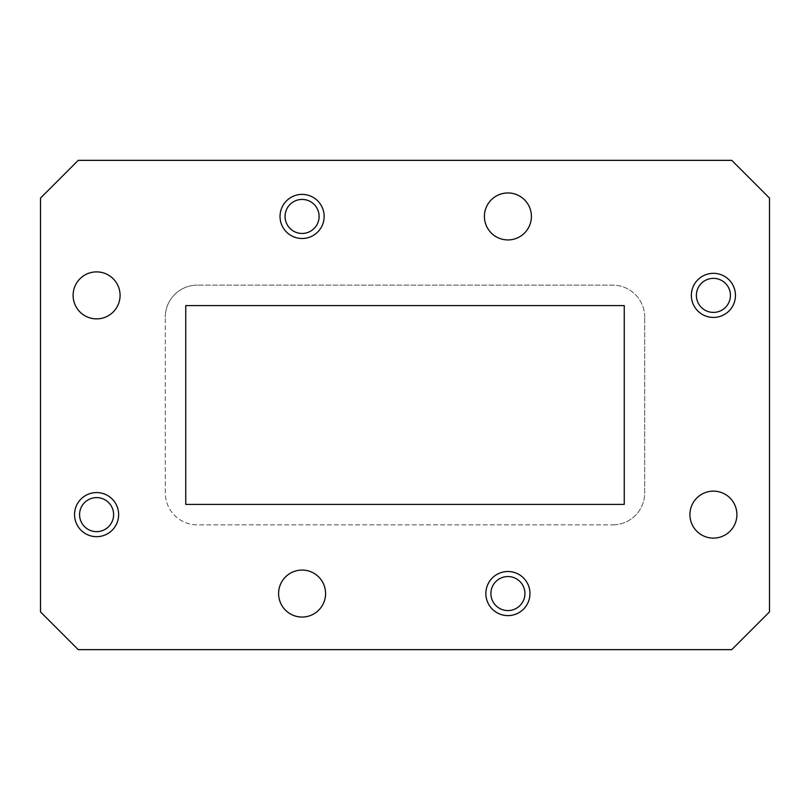 <?xml version="1.0" encoding="UTF-8"?>
<svg xmlns="http://www.w3.org/2000/svg" width="810" height="810" viewBox="0 0 810 810"><rect width="100%" height="100%" fill="white"/><g stroke="black" fill="none" stroke-linecap="round" stroke-linejoin="round"><path stroke-width="0.61" stroke-dasharray="4.05 3.04" d="M691.355 295.377A22.052 22.052 0 0 1 713.408 273.324A22.052 22.052 0 0 1 735.46 295.377A22.052 22.052 0 0 0 713.408 273.324A22.052 22.052 0 0 0 691.355 295.377A22.052 22.052 0 0 1 713.408 273.324A22.052 22.052 0 0 1 735.46 295.377A22.052 22.052 0 0 0 713.408 273.324A22.052 22.052 0 0 0 691.355 295.377A22.052 22.052 0 0 0 713.408 317.429A22.052 22.052 0 0 0 735.46 295.377A22.052 22.052 0 0 1 713.408 317.429A22.052 22.052 0 0 1 691.355 295.377A22.052 22.052 0 0 1 713.408 273.324A22.052 22.052 0 0 1 735.46 295.377A22.052 22.052 0 0 1 713.408 317.429A22.052 22.052 0 0 1 691.355 295.377A22.052 22.052 0 0 1 713.408 273.324A22.052 22.052 0 0 1 735.46 295.377A22.052 22.052 0 0 0 713.408 273.324A22.052 22.052 0 0 0 691.355 295.377A22.052 22.052 0 0 0 713.408 317.429A22.052 22.052 0 0 0 735.46 295.377A22.052 22.052 0 0 1 713.408 317.429A22.052 22.052 0 0 1 691.355 295.377A22.052 22.052 0 0 0 713.408 317.429A22.052 22.052 0 0 0 735.46 295.377A22.052 22.052 0 0 1 713.408 317.429A22.052 22.052 0 0 1 691.355 295.377M485.858 593.558A22.052 22.052 0 0 1 507.91 571.506A22.052 22.052 0 0 1 529.963 593.558A22.052 22.052 0 0 0 507.91 571.506A22.052 22.052 0 0 0 485.858 593.558A22.052 22.052 0 0 1 507.91 571.506A22.052 22.052 0 0 1 529.963 593.558A22.052 22.052 0 0 0 507.91 571.506A22.052 22.052 0 0 0 485.858 593.558A22.052 22.052 0 0 0 507.91 615.61A22.052 22.052 0 0 0 529.963 593.558A22.052 22.052 0 0 1 507.91 615.61A22.052 22.052 0 0 1 485.858 593.558A22.052 22.052 0 0 1 507.91 571.506A22.052 22.052 0 0 1 529.963 593.558A22.052 22.052 0 0 1 507.91 615.61A22.052 22.052 0 0 1 485.858 593.558A22.052 22.052 0 0 1 507.91 571.506A22.052 22.052 0 0 1 529.963 593.558A22.052 22.052 0 0 0 507.91 571.506A22.052 22.052 0 0 0 485.858 593.558A22.052 22.052 0 0 0 507.91 615.61A22.052 22.052 0 0 0 529.963 593.558A22.052 22.052 0 0 1 507.91 615.61A22.052 22.052 0 0 1 485.858 593.558A22.052 22.052 0 0 0 507.91 615.61A22.052 22.052 0 0 0 529.963 593.558A22.052 22.052 0 0 1 507.91 615.61A22.052 22.052 0 0 1 485.858 593.558M74.54 514.623A22.052 22.052 0 0 1 96.593 492.571A22.052 22.052 0 0 1 118.645 514.623A22.052 22.052 0 0 0 96.593 492.571A22.052 22.052 0 0 0 74.54 514.623A22.052 22.052 0 0 1 96.593 492.571A22.052 22.052 0 0 1 118.645 514.623A22.052 22.052 0 0 0 96.593 492.571A22.052 22.052 0 0 0 74.54 514.623A22.052 22.052 0 0 0 96.593 536.676A22.052 22.052 0 0 0 118.645 514.623A22.052 22.052 0 0 1 96.593 536.676A22.052 22.052 0 0 1 74.54 514.623A22.052 22.052 0 0 1 96.593 492.571A22.052 22.052 0 0 1 118.645 514.623A22.052 22.052 0 0 1 96.593 536.676A22.052 22.052 0 0 1 74.54 514.623A22.052 22.052 0 0 1 96.593 492.571A22.052 22.052 0 0 1 118.645 514.623A22.052 22.052 0 0 0 96.593 492.571A22.052 22.052 0 0 0 74.54 514.623A22.052 22.052 0 0 0 96.593 536.676A22.052 22.052 0 0 0 118.645 514.623A22.052 22.052 0 0 1 96.593 536.676A22.052 22.052 0 0 1 74.54 514.623A22.052 22.052 0 0 0 96.593 536.676A22.052 22.052 0 0 0 118.645 514.623A22.052 22.052 0 0 1 96.593 536.676A22.052 22.052 0 0 1 74.54 514.623M280.037 216.442A22.052 22.052 0 0 1 302.089 194.39A22.052 22.052 0 0 1 324.142 216.442A22.052 22.052 0 0 0 302.089 194.39A22.052 22.052 0 0 0 280.037 216.442A22.052 22.052 0 0 1 302.089 194.39A22.052 22.052 0 0 1 324.142 216.442A22.052 22.052 0 0 0 302.089 194.39A22.052 22.052 0 0 0 280.037 216.442A22.052 22.052 0 0 0 302.089 238.494A22.052 22.052 0 0 0 324.142 216.442A22.052 22.052 0 0 1 302.089 238.494A22.052 22.052 0 0 1 280.037 216.442A22.052 22.052 0 0 1 302.089 194.39A22.052 22.052 0 0 1 324.142 216.442A22.052 22.052 0 0 1 302.089 238.494A22.052 22.052 0 0 1 280.037 216.442A22.052 22.052 0 0 1 302.089 194.39A22.052 22.052 0 0 1 324.142 216.442A22.052 22.052 0 0 0 302.089 194.39A22.052 22.052 0 0 0 280.037 216.442A22.052 22.052 0 0 0 302.089 238.494A22.052 22.052 0 0 0 324.142 216.442A22.052 22.052 0 0 1 302.089 238.494A22.052 22.052 0 0 1 280.037 216.442A22.052 22.052 0 0 0 302.089 238.494A22.052 22.052 0 0 0 324.142 216.442A22.052 22.052 0 0 1 302.089 238.494A22.052 22.052 0 0 1 280.037 216.442M736.897 514.623A23.49 23.49 0 0 0 713.408 491.133A23.49 23.49 0 0 0 689.917 514.623A23.49 23.49 0 0 0 713.408 538.113A23.49 23.49 0 0 0 736.897 514.623A23.49 23.49 0 0 0 713.408 491.133A23.49 23.49 0 0 0 689.917 514.623A23.49 23.49 0 0 0 713.408 538.113A23.49 23.49 0 0 0 736.897 514.623A23.49 23.49 0 0 0 713.408 491.133A23.49 23.49 0 0 0 689.917 514.623A23.49 23.49 0 0 0 713.408 538.113A23.49 23.49 0 0 0 736.897 514.623M325.579 593.558A23.49 23.49 0 0 0 302.089 570.068A23.49 23.49 0 0 0 278.6 593.558A23.49 23.49 0 0 0 302.089 617.048A23.49 23.49 0 0 0 325.579 593.558A23.49 23.49 0 0 0 302.089 570.068A23.49 23.49 0 0 0 278.6 593.558A23.49 23.49 0 0 0 302.089 617.048A23.49 23.49 0 0 0 325.579 593.558A23.49 23.49 0 0 0 302.089 570.068A23.49 23.49 0 0 0 278.6 593.558A23.49 23.49 0 0 0 302.089 617.048A23.49 23.49 0 0 0 325.579 593.558M120.082 295.377A23.49 23.49 0 0 0 96.593 271.887A23.49 23.49 0 0 0 73.103 295.377A23.49 23.49 0 0 0 96.593 318.867A23.49 23.49 0 0 0 120.082 295.377A23.49 23.49 0 0 0 96.593 271.887A23.49 23.49 0 0 0 73.103 295.377A23.49 23.49 0 0 0 96.593 318.867A23.49 23.49 0 0 0 120.082 295.377A23.49 23.49 0 0 0 96.593 271.887A23.49 23.49 0 0 0 73.103 295.377A23.49 23.49 0 0 0 96.593 318.867A23.49 23.49 0 0 0 120.082 295.377M531.4 216.442A23.49 23.49 0 0 0 507.91 192.952A23.49 23.49 0 0 0 484.421 216.442A23.49 23.49 0 0 0 507.91 239.932A23.49 23.49 0 0 0 531.4 216.442A23.49 23.49 0 0 0 507.91 192.952A23.49 23.49 0 0 0 484.421 216.442A23.49 23.49 0 0 0 507.91 239.932A23.49 23.49 0 0 0 531.4 216.442A23.49 23.49 0 0 0 507.91 192.952A23.49 23.49 0 0 0 484.421 216.442A23.49 23.49 0 0 0 507.91 239.932A23.49 23.49 0 0 0 531.4 216.442M319.11 216.442A17.02 17.02 0 0 0 302.089 199.422A17.02 17.02 0 0 0 285.069 216.442A17.02 17.02 0 0 0 302.089 233.452A17.02 17.02 0 0 0 319.11 216.442A17.02 17.02 0 0 0 302.089 199.422A17.02 17.02 0 0 0 285.069 216.442A17.02 17.02 0 0 0 302.089 233.452A17.02 17.02 0 0 0 319.11 216.442A17.02 17.02 0 0 0 302.089 199.422A17.02 17.02 0 0 0 285.069 216.442A17.02 17.02 0 0 0 302.089 233.452A17.02 17.02 0 0 0 319.11 216.442M113.613 514.623A17.02 17.02 0 0 0 96.593 497.603A17.02 17.02 0 0 0 79.572 514.623A17.02 17.02 0 0 0 96.593 531.644A17.02 17.02 0 0 0 113.613 514.623A17.02 17.02 0 0 0 96.593 497.603A17.02 17.02 0 0 0 79.572 514.623A17.02 17.02 0 0 0 96.593 531.644A17.02 17.02 0 0 0 113.613 514.623A17.02 17.02 0 0 0 96.593 497.603A17.02 17.02 0 0 0 79.572 514.623A17.02 17.02 0 0 0 96.593 531.644A17.02 17.02 0 0 0 113.613 514.623M524.931 593.558A17.02 17.02 0 0 0 507.91 576.548A17.02 17.02 0 0 0 490.89 593.558A17.02 17.02 0 0 0 507.91 610.578A17.02 17.02 0 0 0 524.931 593.558A17.02 17.02 0 0 0 507.91 576.548A17.02 17.02 0 0 0 490.89 593.558A17.02 17.02 0 0 0 507.91 610.578A17.02 17.02 0 0 0 524.931 593.558A17.02 17.02 0 0 0 507.91 576.548A17.02 17.02 0 0 0 490.89 593.558A17.02 17.02 0 0 0 507.91 610.578A17.02 17.02 0 0 0 524.931 593.558M730.428 295.377A17.02 17.02 0 0 0 713.408 278.356A17.02 17.02 0 0 0 696.387 295.377A17.02 17.02 0 0 0 713.408 312.397A17.02 17.02 0 0 0 730.428 295.377A17.02 17.02 0 0 0 713.408 278.356A17.02 17.02 0 0 0 696.387 295.377A17.02 17.02 0 0 0 713.408 312.397A17.02 17.02 0 0 0 730.428 295.377A17.02 17.02 0 0 0 713.408 278.356A17.02 17.02 0 0 0 696.387 295.377A17.02 17.02 0 0 0 713.408 312.397A17.02 17.02 0 0 0 730.428 295.377M40.5 198.096L40.5 611.904L78.246 649.65L731.754 649.65L769.5 611.904L769.5 198.096L731.754 160.35L78.246 160.35L40.5 198.096L78.246 160.35L731.754 160.35L769.5 198.096L769.5 611.904L731.754 649.65L78.246 649.65L40.5 611.904L40.5 198.096L78.246 160.35L731.754 160.35L769.5 198.096L769.5 611.904L731.754 649.65L78.246 649.65L40.5 611.904L40.5 198.096M165.301 492.885L165.301 317.115L165.301 492.885A31.965 31.965 0 0 0 197.265 524.85L612.735 524.85L197.265 524.85A31.965 31.965 0 0 1 165.301 492.885M612.735 524.85A31.965 31.965 0 0 0 644.699 492.885L644.699 317.115L644.699 492.885A31.965 31.965 0 0 1 612.735 524.85M644.699 317.115A31.965 31.965 0 0 0 612.735 285.15L197.265 285.15L612.735 285.15A31.965 31.965 0 0 1 644.699 317.115M197.265 285.15A31.965 31.965 0 0 0 165.301 317.115A31.965 31.965 0 0 1 197.265 285.15M624.247 504.397L624.247 305.603L185.753 305.603L185.753 504.397L624.247 504.397"/><path stroke-width="1.21" d="M280.037 216.442A22.052 22.052 0 0 0 302.089 238.494A22.052 22.052 0 0 0 324.142 216.442A22.052 22.052 0 0 0 302.089 194.39A22.052 22.052 0 0 0 280.037 216.442M74.54 514.623A22.052 22.052 0 0 0 96.593 536.676A22.052 22.052 0 0 0 118.645 514.623A22.052 22.052 0 0 0 96.593 492.571A22.052 22.052 0 0 0 74.54 514.623M485.858 593.558A22.052 22.052 0 0 0 507.91 615.61A22.052 22.052 0 0 0 529.963 593.558A22.052 22.052 0 0 0 507.91 571.506A22.052 22.052 0 0 0 485.858 593.558M691.355 295.377A22.052 22.052 0 0 0 713.408 317.429A22.052 22.052 0 0 0 735.46 295.377A22.052 22.052 0 0 0 713.408 273.324A22.052 22.052 0 0 0 691.355 295.377M689.917 514.623A23.49 23.49 0 0 0 713.408 538.113A23.49 23.49 0 0 0 736.897 514.623A23.49 23.49 0 0 0 713.408 491.133A23.49 23.49 0 0 0 689.917 514.623M278.6 593.558A23.49 23.49 0 0 0 302.089 617.048A23.49 23.49 0 0 0 325.579 593.558A23.49 23.49 0 0 0 302.089 570.068A23.49 23.49 0 0 0 278.6 593.558M73.103 295.377A23.49 23.49 0 0 0 96.593 318.867A23.49 23.49 0 0 0 120.082 295.377A23.49 23.49 0 0 0 96.593 271.887A23.49 23.49 0 0 0 73.103 295.377M484.421 216.442A23.49 23.49 0 0 0 507.91 239.932A23.49 23.49 0 0 0 531.4 216.442A23.49 23.49 0 0 0 507.91 192.952A23.49 23.49 0 0 0 484.421 216.442M285.069 216.442A17.02 17.02 0 0 0 302.089 233.452A17.02 17.02 0 0 0 319.11 216.442A17.02 17.02 0 0 0 302.089 199.422A17.02 17.02 0 0 0 285.069 216.442M79.572 514.623A17.02 17.02 0 0 0 96.593 531.644A17.02 17.02 0 0 0 113.613 514.623A17.02 17.02 0 0 0 96.593 497.603A17.02 17.02 0 0 0 79.572 514.623M490.89 593.558A17.02 17.02 0 0 0 507.91 610.578A17.02 17.02 0 0 0 524.931 593.558A17.02 17.02 0 0 0 507.91 576.548A17.02 17.02 0 0 0 490.89 593.558M696.387 295.377A17.02 17.02 0 0 0 713.408 312.397A17.02 17.02 0 0 0 730.428 295.377A17.02 17.02 0 0 0 713.408 278.356A17.02 17.02 0 0 0 696.387 295.377M769.5 611.904L769.5 198.096L731.754 160.35L78.246 160.35L40.5 198.096L40.5 611.904L78.246 649.65L731.754 649.65L769.5 611.904M624.247 305.603L185.753 305.603L185.753 504.397L624.247 504.397L624.247 305.603"/></g></svg>
